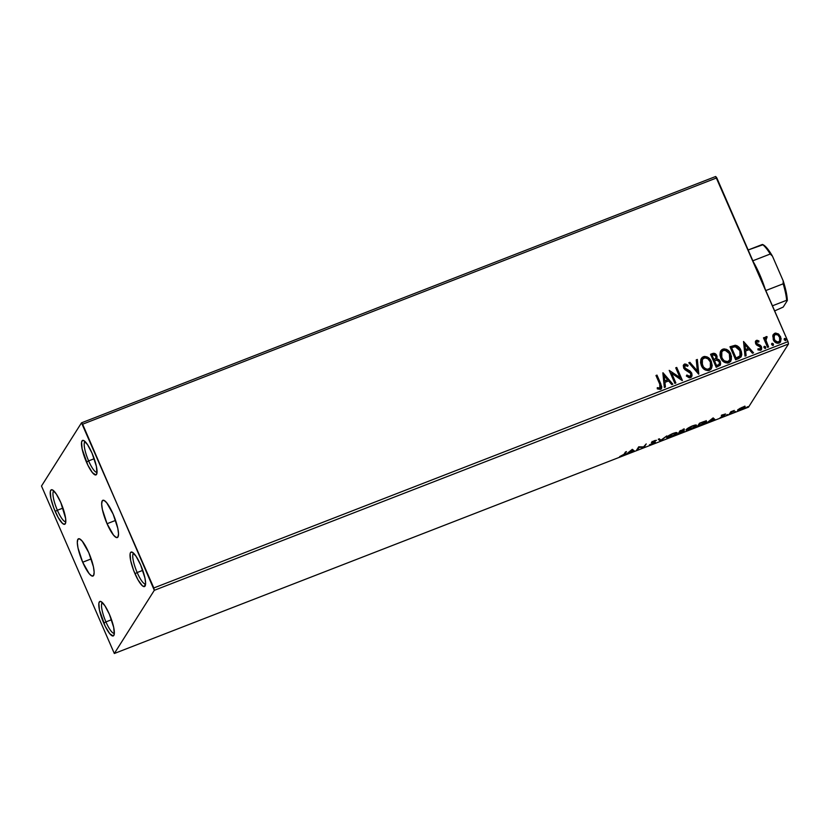 <?xml version="1.0" encoding="UTF-8"?>
<svg xmlns="http://www.w3.org/2000/svg" width="830" height="830" viewBox="0 0 830 830"><rect width="100%" height="100%" fill="white"/><g stroke="black" fill="none" stroke-linecap="round" stroke-linejoin="round"><path stroke-width="1.25" d="M82.689 562.221L91.196 558.912L82.689 562.221L78.01 548.028L77.294 542.55L77.854 539.334L79.618 538.878L82.305 541.243L88.758 552.624A19.993 4.638 68.8 0 1 92.96 576.062A19.993 4.638 68.8 0 1 82.689 562.221A19.993 4.638 68.8 0 1 78.487 538.784A19.993 4.638 68.8 0 1 88.758 552.624L93.427 566.817L94.153 572.295L93.583 575.512L91.829 575.968L89.132 573.603L82.689 562.221M107.049 523.72L115.567 520.41L107.049 523.72L102.381 509.516L101.665 504.038L102.225 500.832L103.989 500.365L106.676 502.731L113.129 514.123A19.993 4.638 68.8 0 1 117.331 537.56A19.993 4.638 68.8 0 1 107.049 523.72A19.993 4.638 68.8 0 1 102.847 500.283A19.993 4.638 68.8 0 1 113.129 514.123L117.798 528.316L118.524 533.794L117.953 537L116.2 537.466L113.503 535.101L107.049 523.72M53.888 490.976A16.455 3.818 -111.2 0 0 57.374 510.253L55.195 511.467A18.509 4.295 68.8 0 1 52.456 489.897A18.509 4.295 68.8 0 1 60.818 502.586L65.632 518.48L65.705 522.589L64.605 524.321L62.499 523.419L58.204 517.547L53.836 508.116L50.869 498.332L50.319 491.474L51.419 489.731L52.363 489.856L56.305 494.026L60.818 502.586A18.509 4.295 68.8 0 1 65.477 523.419A18.509 4.295 68.8 0 1 55.195 511.467L57.374 510.253A16.455 3.818 68.8 0 1 53.888 490.976M62.976 508.085L57.374 510.253L62.976 508.085M102.432 602.632A16.455 3.818 -111.2 0 0 105.929 621.909L103.75 623.123A18.509 4.295 68.8 0 1 101.001 601.553A18.509 4.295 68.8 0 1 109.373 614.241L113.7 627.376L114.25 634.245L113.15 635.977L109.716 633.663L105.223 626.308L99.424 609.977L98.863 603.12L99.963 601.387L100.907 601.511L104.85 605.682L109.373 614.241A18.509 4.295 68.8 0 1 114.021 635.075A18.509 4.295 68.8 0 1 103.75 623.123L105.929 621.909A16.455 3.818 68.8 0 1 102.432 602.632M111.521 619.73L105.929 621.909L111.521 619.73M133.672 553.257A16.455 3.818 -111.2 0 0 137.168 572.534L134.989 573.758A18.509 4.295 68.8 0 1 132.24 552.178A18.509 4.295 68.8 0 1 140.612 564.867L144.939 578.012L145.603 583.085L144.399 586.603L142.293 585.71L137.988 579.828L133.62 570.407L130.663 560.613L130.113 553.755L130.518 552.562L132.146 552.137L136.089 556.318L140.612 564.867A18.509 4.295 68.8 0 1 145.26 585.7A18.509 4.295 68.8 0 1 134.989 573.758L137.168 572.534A16.455 3.818 68.8 0 1 133.672 553.257M142.76 570.366L137.168 572.534L142.76 570.366M85.127 441.612A16.455 3.818 -111.2 0 0 88.623 460.889L86.445 462.103A18.509 4.295 68.8 0 1 83.695 440.533A18.509 4.295 68.8 0 1 92.068 453.221L96.394 466.356L96.944 473.225L95.844 474.957L92.41 472.644L87.918 465.288L82.118 448.957L81.568 442.1L82.658 440.367L83.602 440.491L87.544 444.662L92.068 453.221A18.509 4.295 68.8 0 1 96.716 474.055A18.509 4.295 68.8 0 1 86.445 462.103L88.623 460.889A16.455 3.818 68.8 0 1 85.127 441.612M94.215 458.71L88.623 460.889L94.215 458.71M154.307 590.317L788.5 343.973L748.504 407.167L114.322 653.501L154.307 590.317L82.616 424.203L716.798 177.859L788.002 341.618L153.82 587.962L81.496 422.833L41.5 486.027L114.322 653.501L154.307 590.317L153.82 587.962L788.002 341.618L715.678 176.5L81.496 422.833L41.5 486.027L114.322 653.501L748.504 407.167L788.5 343.973L788.002 341.618L788.5 343.973L154.307 590.317M737.735 410.03C737.248 410.757 738.202 410.715 740.599 409.896L745.101 407.167L744.873 406.659L745.101 407.167L744.686 406.648L742.248 407.281L738.254 409.47L738.088 410.539L741.449 409.543L744.904 407.416L745.164 406.793L744.282 406.679L739.893 408.391L737.652 410.373M729.238 414.274L734.322 410.425L730.836 411.753L729.238 414.274L734.322 410.425L730.836 411.753L729.238 414.274M723.905 414.409L721.529 415.913L723.47 416.12L720.222 417.552L724.372 415.84L724.569 415.28L722.588 415.415L725.617 414.014L723.905 414.409L721.571 415.82L723.636 415.944L720.222 417.552L724.652 415.54L722.588 415.415L725.617 414.014L723.905 414.409M706.05 421.132L706.361 421.889C706.963 421.121 706.33 420.955 704.452 421.391L699.451 423.238L697.262 426.693L703.664 424.006L706.496 421.339L699.451 423.238L697.262 426.693L700.302 425.52C703.861 424.037 705.884 422.833 706.361 421.889L706.185 420.603M684.159 431.05L682.571 430.77L684.2 429.421L680.029 430.78L677.851 434.235L684.159 431.05L682.654 430.967L684.252 429.421L680.029 430.78L677.851 434.235L684.159 431.05L683.889 430.075M660.265 441.062L666.812 435.916L660.877 440.201L659.362 438.811L658.273 439.236L660.441 441L666.812 435.916L660.877 440.201L659.362 438.811L658.273 439.236L660.265 441.062M637.502 449.912L639.131 447.339L644.028 447.37L646.217 443.915L643.582 446.882L638.685 446.841L636.496 450.296L637.502 449.912L637.191 449.196L637.502 449.912L639.131 447.339L644.028 447.37L646.217 443.915L643.582 446.882L638.685 446.841L636.496 450.296L637.502 449.912M624.004 454.28L619.626 456.625L624.243 454.788L626.463 451.593L625.467 451.977L624.004 454.28L619.626 456.625L624.99 453.927L626.463 451.593L625.467 451.977L624.004 454.28M632.325 449.31L625.955 454.394L629.088 452.34L632.761 450.918L633.394 451.51L634.494 451.084L632.325 449.31L625.955 454.394L629.088 452.34L632.761 450.918L633.394 451.51L634.494 451.084L632.325 449.31M655.285 442.369L652.473 442.017L653.967 440.844L656.447 440.315L651.457 442.421L653.967 442.079L654.279 442.753L649.475 444.756L654.185 443.262L655.316 442.11L652.442 442.079L656.447 440.315L654.735 440.554L651.405 442.556L654.165 442.535L653.978 443.044L649.475 444.756L651.934 444.372L655.285 442.369L655.005 441.404M666.874 437.213C666.21 438.209 667.507 438.157 670.775 437.057L670.775 437.057C674.323 435.511 676.367 434.256 676.927 433.291L676.616 432.575L676.927 433.291C677.633 432.264 676.315 432.326 672.995 433.447C669.468 435.003 667.424 436.248 666.874 437.213L667.911 437.887L671.366 436.819L677.062 433.001L675.911 432.596L671.812 433.945L668.378 435.843L666.76 437.69M686.296 429.67C685.622 430.666 686.929 430.614 690.197 429.515L690.197 429.515C693.735 427.969 695.789 426.713 696.349 425.749L696.038 425.033L696.349 425.749C697.044 424.721 695.737 424.784 692.417 425.904C688.89 427.46 686.846 428.705 686.296 429.67L687.323 430.345L690.788 429.276L696.484 425.458L695.322 425.053L691.224 426.402L687.427 428.571L686.171 430.148M713.012 417.978L706.641 423.051L713.437 419.575L714.08 420.167L715.18 419.741L713.178 417.905L706.641 423.051L713.437 419.575L714.08 420.167L715.18 419.741L713.012 417.978M726.209 415.27L727.796 414.512L726.862 415.228M733.907 412.282L735.494 411.514L734.56 412.24M746.461 407.406L748.058 406.638L747.125 407.364M772.761 335.88L773.674 340.466L777.254 343.288L780.49 342.033L781.134 338.547L778.945 334.386L775.635 333.048L773 335.05L773.249 339.636C774.4 342.354 776.341 343.506 779.069 343.112L780.584 341.887L780.615 336.783L778.167 333.774L774.784 333.255L772.761 335.88M765.416 337.291L766.152 336.607L764.959 339.055L764.472 337.457L763.465 337.851L767.605 347.365L768.611 346.971L765.893 340.093L767.055 336.638L765.623 336.99L765.084 338.858L764.472 337.457L763.465 337.851L767.605 347.365L768.611 346.971L765.955 340.445L767.055 336.638L765.353 337.385M756.441 340.383L755.341 341.784L755.798 343.994L759.751 346.286L760.643 347.739L759.917 349.181L758.101 348.714L757.915 349.824L760.539 350.302L761.629 349.181L761.65 347.22L760.498 345.394L756.711 343.402L756.638 341.815L758.734 342.033L758.962 340.985L757.085 340.279L756.317 340.58L758.962 340.985L756.441 340.383L755.632 341.037L755.611 343.62L756.566 344.969L760.477 347.168L759.917 349.181L758.101 348.714L757.915 349.824L760.539 350.302L761.432 349.575L761.463 346.733L756.597 343.184L757.012 341.524L758.734 342.033L758.962 340.985L758.662 341.981L758.838 341.182L756.441 340.383M738.669 358.602L741.117 356.848L741.781 354.524L741.356 351.484L739.53 347.915L737.154 345.809L735.266 345.249L729.975 346.764L735.639 359.784L741.117 356.848L740.91 350.312C739.904 347.583 738.015 345.892 735.266 345.249L729.975 346.764L735.639 359.784L738.669 358.602M716.217 367.327L720.222 365.231L720.305 361.424L718.936 359.608L716.798 358.892L717.089 356.454L715.616 353.974L713.717 353.258L710.553 354.306L716.217 367.327L720.264 365.179L720.305 361.424L716.798 358.892L716.809 355.645C715.906 353.601 714.433 352.916 712.399 353.58L710.553 354.306L716.217 367.327M698.642 374.154L697.335 359.442L696.235 359.867L697.356 370.979L689.886 362.326L688.796 362.752L698.808 374.091L697.335 359.442L696.235 359.867L697.356 370.979L689.886 362.326L688.796 362.752L698.642 374.154M675.879 382.993L671.667 373.303L682.405 380.462L676.74 367.431L675.734 367.825L679.957 377.536L669.208 370.356L674.873 383.387L675.879 382.993L671.667 373.303L682.177 380.555L676.74 367.431L675.734 367.825L679.957 377.536L669.208 370.356L674.873 383.387L675.879 382.993M659.757 384.166L660.379 387.569L659.456 388.15L657.36 387.651L657.287 388.855L660.41 389.395L661.811 386.894L656.987 375.108L655.98 375.502L659.757 384.166L659.819 388.067L657.36 387.651L657.287 388.855L660.41 389.395L661.468 388.565L660.815 383.906L656.987 375.108L655.98 375.502L659.757 384.166M662.848 372.836L664.322 387.486L665.421 387.06L664.944 382.36L668.617 380.939L671.771 384.591L672.86 384.166L663.014 372.763L664.322 387.486L665.421 387.06L664.944 382.36L668.617 380.939L671.771 384.591L672.86 384.166L662.848 372.836M690.508 377.702L692.044 375.71L691.732 373.106L690.072 371.041L684.823 367.929L684.906 365.47L687.665 366.321L688.101 365.21L684.626 363.986L683.287 365.688L683.868 368.437L689.834 372.328L690.944 374.309L689.855 376.395L686.866 375.025L686.337 376L689.346 377.858L691.639 376.779L691.732 373.106L684.594 367.483L685.186 365.325L687.665 366.321L688.101 365.21L684.626 363.986L683.63 364.816L683.609 367.929L684.989 369.713L690.716 373.479L690.664 375.71L689.855 376.395L686.866 375.025L686.337 376L690.508 377.702M701.36 365.553L704.514 369.537L708.125 370.668L711.279 368.852L712.223 365.273L710.086 359.359L707.077 356.9L704.556 356.423L702.242 357.357L700.873 359.4L700.551 362.586L701.36 365.553C702.927 369.277 705.593 370.886 709.349 370.388L711.341 368.759L711.372 361.589C709.806 357.803 707.119 356.184 703.321 356.724L701.381 358.342L701.36 365.553M720.772 358.01L723.926 361.994L727.537 363.125L730.691 361.309L731.531 356.475L728.636 350.841L726.499 349.357L723.978 348.88L721.654 349.814L720.284 351.858L719.973 355.043L720.772 358.01C722.339 361.735 725.005 363.343 728.771 362.845L730.753 361.216L730.794 354.047C729.228 350.26 726.541 348.642 722.733 349.181L720.793 350.8L720.772 358.01M743.535 341.493L745.008 356.143L746.108 355.717L745.63 351.017L749.293 349.596L752.457 353.248L753.547 352.823L743.535 341.493L745.008 356.143L746.108 355.717L745.63 351.017L749.293 349.596L752.457 353.248L753.547 352.823L743.535 341.493M763.994 346.66L764.399 346.276L764.025 347.687L765.136 348.486L765.81 347.832L765.488 346.67L764.399 346.276L763.911 347.293L765.551 348.361M771.692 343.672L772.097 343.278L771.734 344.689L772.844 345.498L773.508 344.834L773.197 343.682L772.097 343.278L771.61 344.294L773.249 345.373M784.246 338.796L784.651 338.401L784.288 339.812L785.398 340.622L786.062 339.958L785.751 338.806L784.651 338.401L784.163 339.418L785.813 340.487M660.95 389.208L661.686 387.755L661.199 385.359L656.862 375.305L656.042 375.627L656.987 375.108L660.815 383.906L661.396 388.658M660.255 387.766L659.331 388.347L657.236 387.849L658.947 388.326L660.275 387.724M662.859 372.971L672.642 384.259L662.859 372.971M664.82 382.557L665.276 387.112L664.82 382.557M664.166 376.135L664.664 381.053L667.476 379.964L664.664 381.053L664.291 375.938L667.6 379.767L664.799 380.856L664.166 376.135M669.26 370.491L679.832 377.733L669.26 370.491M675.796 367.949L676.74 367.431L682.229 380.534L676.616 367.638L675.796 367.949M671.543 373.5L675.693 383.066L671.543 373.5M689.73 376.592L686.742 375.222L689.73 376.592L690.602 375.814M683.578 364.91L684.626 363.986L688.101 365.21L687.624 366.289L687.977 365.408L685.435 364.048L683.329 365.345M685.061 365.522L684.46 367.68L685.186 365.325M691.421 377.111L691.971 374.589L690.913 372.172L684.46 367.68L691.732 373.106L691.577 376.872M689.398 370.865L688.817 370.522M686.369 364.318L685.435 364.048M690.633 375.751L689.917 376.509M688.89 362.866L689.886 362.326L697.231 371.176L689.761 362.523L688.89 362.866M696.256 360.002L697.335 359.442L698.673 374.143L697.21 359.639L696.256 360.002M706.973 357.108L703.799 356.724L701.288 358.477L703.186 356.921C706.994 356.381 709.681 358 711.248 361.787L711.279 368.852M711.154 369.049L712.005 366.725L711.694 362.98L709.961 359.556L708.083 357.751M705.21 356.62L704.431 356.62M710.387 367.659L707.627 369.485L703.944 367.898L701.641 363.395L702.294 359.504M702.325 359.463L702.232 365.356C703.477 368.333 705.604 369.641 708.613 369.257L708.737 369.06C705.728 369.443 703.601 368.136 702.356 365.159L702.398 359.349L703.944 358.041C706.984 357.668 709.121 358.975 710.366 361.973L710.376 367.69L708.613 369.257L710.314 367.783M720.098 365.428L720.316 361.953L718.811 359.805L716.663 359.089L717.068 357.481L716.373 355.23L713.935 353.456L710.615 354.431L712.275 353.777C714.308 353.113 715.782 353.798 716.684 355.842L716.663 359.089L720.305 361.424L720.191 365.273M720.513 364.443L720.575 363.011M717.794 359.265L717.234 359.141M715.491 354.171L714.921 353.767M719.278 364.08L718.614 364.878M717.67 365.356L716.518 365.802L717.67 365.356L716.518 365.802L714.537 360.76L716.705 360.096L719.299 361.807L719.257 364.173L717.67 365.356L719.195 364.266M715.605 358.643L714.806 359.224M714.34 359.421L713.831 359.618L714.34 359.421L713.831 359.618L712.14 355.25L713.178 354.846L715.823 356.06L715.823 358.311L714.34 359.421L715.761 358.404M713.956 359.421L712.016 355.448L713.831 359.618L712.14 355.25L713.966 354.659L715.408 355.344L716.083 357.315L715.73 358.446L713.956 359.421M716.643 365.605L714.412 360.957L716.518 365.802L714.537 360.76L717.12 360.096L718.884 361.102L719.548 362.845L719.133 364.339L716.643 365.605M720.731 350.903L722.608 349.378C726.416 348.839 729.103 350.457 730.67 354.244L730.691 361.309M726.385 349.565L723.221 349.181L720.71 350.934M730.566 361.507L731.417 359.183L731.116 355.437L727.505 350.208M724.621 349.077L723.853 349.077M729.798 360.116L727.038 361.942L723.366 360.355L721.063 355.852L721.716 351.962M721.747 351.92L721.654 357.813C722.899 360.791 725.015 362.098 728.024 361.714L724.289 360.811L721.654 357.813L721.083 354.649L721.841 351.764L723.355 350.499L725.379 350.374L729.331 353.518L729.798 360.147L728.149 361.517C725.14 361.901 723.023 360.594 721.778 357.616L721.81 351.806L723.355 350.499C726.395 350.125 728.543 351.432 729.788 354.431L730.296 358.985L728.024 361.714L729.726 360.241M741.117 356.848L741.398 352.273L738.627 347.21L735.141 345.446L730.027 346.888L735.141 345.446C737.891 346.1 739.779 347.78 740.785 350.509L741.055 356.942M741.595 355.333L741.657 354.721M739.686 356.267L735.93 358.259L740.07 355.78L736.065 358.062L731.562 347.708L734.872 346.712L736.822 347.075L740.07 351.1L740.599 353.995L740.07 355.78L735.93 358.259L731.562 347.708L735.266 346.691L739.904 350.706L739.997 355.873M743.545 341.638L753.329 352.916L743.545 341.638M745.506 351.225L745.963 355.769L745.506 351.225M744.852 344.803L745.35 349.721L748.162 348.631L745.35 349.721L744.977 344.606L748.287 348.424L745.475 349.523L744.852 344.803M756.887 341.721L756.472 343.381L757.085 344.149L760.498 345.394L761.463 346.733L761.369 349.679M759.792 349.378L757.977 348.911L760.363 348.859M761.224 349.897L761.152 346.556L756.898 343.994L756.514 342.012M761.67 348.444L761.525 347.417M764.399 346.276L765.582 347.231L764.399 346.276L763.953 346.712M765.675 348.029L765.364 346.867L764.088 346.567M766.152 336.607L767.055 336.638L766.899 337.82L766.93 336.835L765.312 337.457M766.37 338.038L765.831 340.642L768.435 347.044L765.831 340.642L766.08 338.246M772.097 343.278L773.28 344.243L771.744 343.568M773.384 345.031L772.761 343.599L771.651 343.724M773.238 334.563L774.784 333.255L778.167 333.774L780.615 336.783L780.522 341.97M780.366 342.23L781.009 338.744L778.82 334.583L775.511 333.245L773.124 334.729M776.403 333.276L775.511 333.245M779.463 341.306L777.077 342.24L774.826 340.653L773.726 338.132L774.131 335.486L774.131 339.46C774.961 341.493 776.392 342.385 778.436 342.136L778.561 341.939C776.517 342.188 775.085 341.296 774.255 339.263L774.276 335.268L775.293 334.428C777.337 334.22 778.779 335.144 779.619 337.177L779.629 341.057L777.886 342.095L774.95 340.456L773.788 336.97L775.127 334.5L777.918 334.978L779.858 337.82L779.588 341.109M784.651 338.401L785.834 339.366L784.298 338.692M785.937 340.155L785.315 338.723L784.205 338.848M667.6 379.767L664.799 380.856L664.291 375.938L667.6 379.767M710.366 361.973L710.75 366.933L709.609 368.562L707.751 369.288L705.759 368.873L703.384 366.922L701.672 362.191L702.419 359.307L704.94 357.823L707.845 358.757L710.366 361.973M748.287 348.424L745.475 349.523L744.977 344.606L748.287 348.424M97.048 472.291A16.455 3.818 68.8 0 1 88.623 460.889A16.455 3.818 -111.2 0 0 97.048 472.291M145.592 583.936A16.455 3.818 68.8 0 1 137.168 572.534A16.455 3.818 -111.2 0 0 145.592 583.936M114.353 633.311A16.455 3.818 68.8 0 1 105.929 621.909A16.455 3.818 -111.2 0 0 114.353 633.311M65.798 521.655A16.455 3.818 68.8 0 1 57.374 510.253A16.455 3.818 -111.2 0 0 65.798 521.655M81.496 422.833L715.678 176.5L716.798 177.859L82.616 424.203L81.496 422.833M624.679 453.211L624.99 453.927L624.679 453.211M633.819 450.472L633.072 450.763L633.394 451.51L632.325 450.213L633.819 450.472M632.232 449.985L632.553 450.732L632.232 449.985M631.879 450.119L632.553 450.732L629.742 451.821L631.734 449.787L632.553 450.732L629.742 451.821L631.879 450.119M643.727 446.665L644.028 447.37L643.727 446.665M643.551 446.882L643.8 447.463L643.551 446.882M638.882 446.768L639.131 447.339L638.882 446.768M652.473 441.487L653.49 441.353M660.556 439.9L660.441 441L659.943 440.325L660.556 439.9M676.595 432.575L676.004 433.219M667.745 437.12L666.905 437.171M666.646 437.109L668.347 436.995M675.942 433.27L676.606 432.544M672.819 433.789C675.444 432.907 676.481 432.866 675.931 433.685L670.962 436.715C668.368 437.586 667.341 437.618 667.88 436.819L672.715 433.561L676.025 433.27L674.043 435.211L667.787 437.223L672.819 433.789M684.345 429.753L684.076 428.778M680.818 430.749L683.339 430.148L680.112 431.859L679.801 431.144L680.112 431.859L680.714 430.521L683.37 429.992L680.112 431.859L680.818 430.749M683.059 429.255L683.339 430.148M679.884 432.212L681.845 431.154L683.152 431.434L679.075 433.499L679.583 431.496L679.884 432.212L683.183 431.278L679.075 433.499L679.884 432.212M687.157 429.577L686.327 429.629M686.057 429.567L687.759 429.452M692.23 426.247C694.855 425.365 695.893 425.323 695.343 426.143L690.384 429.172C687.779 430.044 686.752 430.075 687.302 429.276L692.137 426.018L695.436 425.728L693.465 427.668L687.209 429.681L692.23 426.247M706.361 421.889L706.04 421.152L705.459 421.806M705.417 421.848L706.112 421.028M698.497 425.956L700.136 422.978L703.601 421.661L705.365 422.283L698.497 425.956L698.186 425.24L698.497 425.956L700.23 423.207L705.459 421.827L703.799 423.611L698.497 425.956M714.505 419.129L713.759 419.42L714.08 420.167L713.012 418.87L714.505 419.129M712.908 418.642L713.24 419.389L712.908 418.642M712.565 418.776L713.24 419.389L710.428 420.478L712.42 418.445L713.24 419.389L710.428 420.478L712.565 418.776M723.231 415.052L722.318 415.208L722.65 415.955L722.318 415.208L721.322 415.332M722.017 415.27L722.826 415.104M727.879 414.616L727.225 414.658M731.251 411.587L731.479 412.116L731.251 411.587M730.473 412.334L730.774 413.039L730.473 412.334M729.933 413.174L730.244 413.89L729.933 413.174M735.588 411.628L734.934 411.67M745.101 407.167L744.686 406.648M738.576 409.698L737.912 409.792M737.766 409.792L742.051 407.592L744.095 407.561L740.785 409.595L738.731 409.647L739.395 409.014L743.867 407.157L741.429 409.325L738.077 409.781M743.867 407.281L744.686 406.544M748.141 406.752L747.488 406.793M675.703 432.544L675.931 433.685M682.872 430.542L683.152 431.434M695.125 425.002L695.343 426.143M705.147 421.101L705.365 422.283M743.836 406.544L744.095 407.561M759.792 274.74A34.974 8.103 -111.2 0 0 753.381 262L759.792 274.74L765.167 289.099A34.974 8.103 -111.2 0 0 759.792 274.74L758.973 274.865L759.792 274.74M763.061 244.705L748.162 249.986L762.376 244.466A34.974 8.103 68.8 0 1 770.219 254.032L772.45 256.148L783.178 280.82L783.167 283.808L765.8 290.552L783.167 283.808A34.974 8.103 68.8 0 1 786.643 300.284L787.338 300.533L783.198 307.079L774.649 310.908L783.198 307.079L787.338 300.533A33.74 7.823 -111.2 0 0 783.178 280.82L786.135 291.745L787.338 300.533L786.643 300.284A34.974 8.103 -111.2 0 0 783.167 283.808L783.178 280.82L772.45 256.148A33.74 7.823 -111.2 0 0 763.061 244.705L767.366 248.585L772.45 256.148L770.219 254.032A34.974 8.103 -111.2 0 0 762.376 244.466L763.061 244.705M752.852 260.776L770.219 254.032L752.852 260.776M772.429 305.814L786.643 300.284L772.429 305.814M654.31 442.618L653.988 441.882M652.432 442.151L652.11 441.415M722.567 415.498L722.245 414.751M723.656 415.851L723.335 415.104M745.184 406.825L744.863 406.077"/></g></svg>
